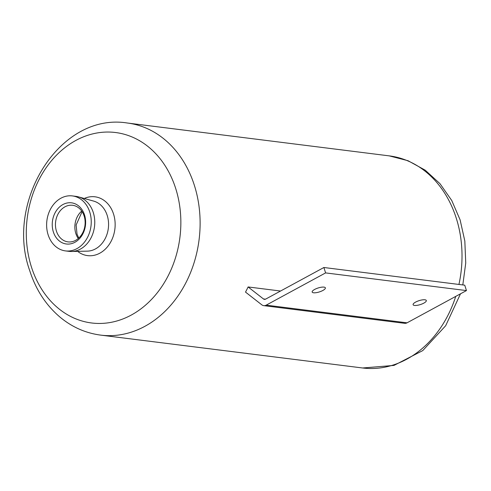 <?xml version="1.0" encoding="UTF-8"?>
<svg xmlns="http://www.w3.org/2000/svg" width="491" height="491" viewBox="0 0 491 491"><rect width="100%" height="100%" fill="white"/><g stroke="black" fill="none" stroke-linecap="round" stroke-linejoin="round"><path stroke-width="0.74" d="M48.1 234.716A27.711 22.218 97.2 0 1 72.38 195.915A27.711 22.218 97.2 0 1 90.976 226.173A27.711 22.218 97.2 0 1 65.481 250.907A27.711 22.218 97.2 0 1 48.1 234.716M53.341 231.875A20.739 16.626 97.2 0 1 71.545 202.832A20.739 16.626 97.2 0 1 81.911 235.52A20.739 16.626 97.2 0 1 53.341 231.875M72.38 195.915L75.902 196.357A27.711 22.218 97.2 0 1 78.468 196.866A27.711 22.218 97.2 0 1 94.499 226.615A27.711 22.218 97.2 0 1 71.612 251.484A27.711 22.218 97.2 0 1 69.004 251.349L65.481 250.907M248.108 286.953L263.446 298.939A2.971 2.381 -82.8 0 0 264.434 299.357A2.971 2.381 -82.8 0 0 265.656 299.111L323.888 267.503L325.601 272.904L266.196 305.15A5.941 4.763 -82.8 0 1 263.747 305.641A5.941 4.763 -82.8 0 1 261.777 304.807L245.512 292.096A106.891 85.698 -82.8 0 0 248.108 286.953L280.551 291.028M56.434 231.108A18.437 14.785 97.2 0 1 72.588 205.287A18.437 14.785 97.2 0 1 84.968 225.418A18.437 14.785 97.2 0 1 67.997 241.879A18.437 14.785 97.2 0 1 56.434 231.108M263.747 305.641L404.596 323.311A5.941 4.763 -82.8 0 0 407.051 322.826L466.45 290.58L464.738 285.173L323.888 267.503M325.601 272.904L466.45 290.58M424.924 299.786A6.929 2.062 -17.6 0 1 426.317 300.517A6.929 2.062 -17.6 0 1 423.819 303.131A6.929 2.062 -17.6 0 1 417.105 305.341A6.929 2.062 -17.6 0 1 413.109 304.708A6.929 2.062 -17.6 0 1 417.246 301.321A6.929 2.062 -17.6 0 1 424.924 299.786M323.98 287.118A6.929 2.062 -17.6 0 1 325.373 287.855A6.929 2.062 -17.6 0 1 322.882 290.463A6.929 2.062 -17.6 0 1 316.161 292.679A6.929 2.062 -17.6 0 1 312.166 292.041A6.929 2.062 -17.6 0 1 316.302 288.653A6.929 2.062 -17.6 0 1 323.98 287.118M78.468 196.866L93.634 201.089A25.403 20.364 97.2 0 1 108.327 228.352A25.403 20.364 97.2 0 1 87.355 251.14L71.612 251.484M84.262 198.481A29.644 23.771 97.2 0 1 114.863 229.174A29.644 23.771 97.2 0 1 77.627 251.355M31.406 266.92A95.984 76.958 97.2 0 1 115.637 132.533A95.984 76.958 97.2 0 1 163.62 283.804A95.984 76.958 97.2 0 1 31.406 266.92M100.735 335.126C85.637 333.131 72.073 327.135 60.031 317.137C45.89 305.114 35.782 289.598 29.706 270.596C4.769 201.5 60.049 112.144 127.347 123.014A106.891 85.698 97.2 0 1 199.076 239.737A106.891 85.698 97.2 0 1 100.735 335.126L362.64 367.986A106.891 85.698 97.2 0 0 455.74 296.392M127.347 123.014L389.253 155.874A106.891 85.698 97.2 0 1 458.944 284.449M78.278 238.516A18.437 14.785 97.2 0 1 75.841 233.538A18.437 14.785 97.2 0 1 81.721 211.081M263.446 298.939L265.49 299.197M266.196 305.15L407.051 322.826M389.253 155.874L408.027 160.717L425.2 170.168L439.973 183.665L451.745 200.5L460.122 219.9L464.83 241.026L465.738 263.01L462.817 284.933M460.509 293.802L445.668 325.723L422.751 350.592L393.991 365.414L362.64 367.986M82.095 211.627L76.13 224.988L77.038 234.17L78.775 238.074"/></g></svg>
